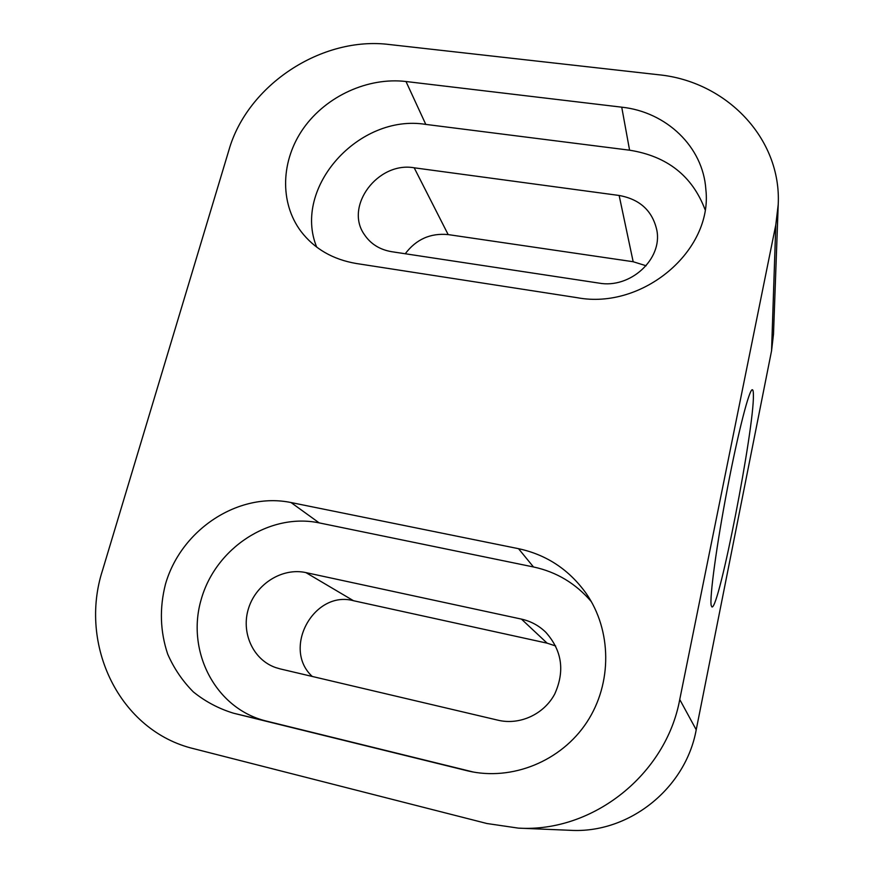 <?xml version="1.0" encoding="UTF-8"?>
<svg xmlns="http://www.w3.org/2000/svg" width="874" height="874" viewBox="0 0 874 874"><rect width="100%" height="100%" fill="white"/><g stroke="black" fill="none" stroke-linecap="round" stroke-linejoin="round"><path stroke-width="1.31" d="M646.115 265.762L633.169 261.73L448.165 234.593C430.478 232.899 416.166 239.29 405.241 253.755M414.189 167.797L619.142 195.47C639.921 199.261 652.485 210.842 656.833 230.212C662.711 259.185 630.241 288.933 598.93 283.1L391.738 251.712C379.808 249.691 370.696 243.999 364.414 234.647C344.105 206.264 377.907 161.275 414.189 167.797L448.165 234.593M518.358 828.126L570.176 830.3C628.909 833.84 685.642 788.512 696.217 729.779L771.556 350.791L773.501 334.207L778.221 204.483L775.795 224.869L679.743 699.506C666.054 774.353 592.998 832.704 518.358 828.126L486.916 823.516L194.017 748.778C119.235 731.046 78.321 644.575 102.575 570.176L228.89 150.219C247.364 84.975 321.84 35.867 389.618 44.552L658.122 74.705C725.912 81.107 781.553 138.016 778.221 204.483M753.399 395.004C753.388 391.65 753.049 389.891 752.394 389.749C749.455 388.395 738.224 431.701 727.397 488.457C716.538 545.168 709.437 597.86 711.217 605.551L711.949 606.96C718.931 610.008 754.229 428.424 753.399 395.004M577.19 297.695C642.652 310.073 712.966 250.729 705.853 189.472C703.111 146.701 666.261 111.872 621.731 107.174L405.995 81.511C367.943 77.021 326.33 96.107 303.606 128.128C280.893 160.128 279.309 202.375 300.918 231.326C314.301 248.762 332.754 259.491 356.297 263.5L577.19 297.695M291.031 502.539C238.777 491.701 181.137 529.305 165.448 584.269C159.374 608.162 160.128 631.454 167.699 654.134C173.959 668.402 182.502 680.999 193.329 691.902C205.281 701.56 218.675 708.661 233.511 713.206L467.896 770.923C511.847 781.301 561.217 761.287 586.847 722.219C612.554 683.173 611.68 630.143 586.214 593.49C569.116 569.64 546.556 554.706 518.522 548.686L291.031 502.539L319.196 522.892L533.479 566.964C556.476 571.891 575.78 583.471 591.381 601.705M316.694 247.113C292.309 187.549 358.963 113.467 425.791 124.403L629.586 150.197C667.168 156.173 692.328 175.98 705.067 209.629M473.544 772.081L266.199 721.028C215.343 708.738 186.009 651.206 201.151 599.63C215.583 547.867 269.837 512.514 319.196 522.892M280.139 668.894L498.125 720.231C519.801 725.398 543.934 714.287 554.695 694.087C565.052 671.123 562.069 650.496 545.747 632.23C538.843 625.544 530.736 621.174 521.45 619.109L305.9 572.601C282.575 567.444 256.541 583.482 248.729 607.78C240.634 631.978 252.695 659.553 275.55 667.539L280.139 668.894M312.247 676.454C281.734 648.399 314.072 589.928 353.5 600.722L547.124 643.166L555.656 645.962M633.169 261.73L619.142 195.47M679.743 699.506L696.217 729.779M771.556 350.791L775.795 224.869M629.586 150.197L621.731 107.174M405.995 81.511L425.791 124.403M266.199 721.028L233.511 713.206M533.479 566.964L518.522 548.686M466.65 770.617L469.152 771.207M305.9 572.601L353.5 600.722M521.45 619.109L547.124 643.166"/></g></svg>
